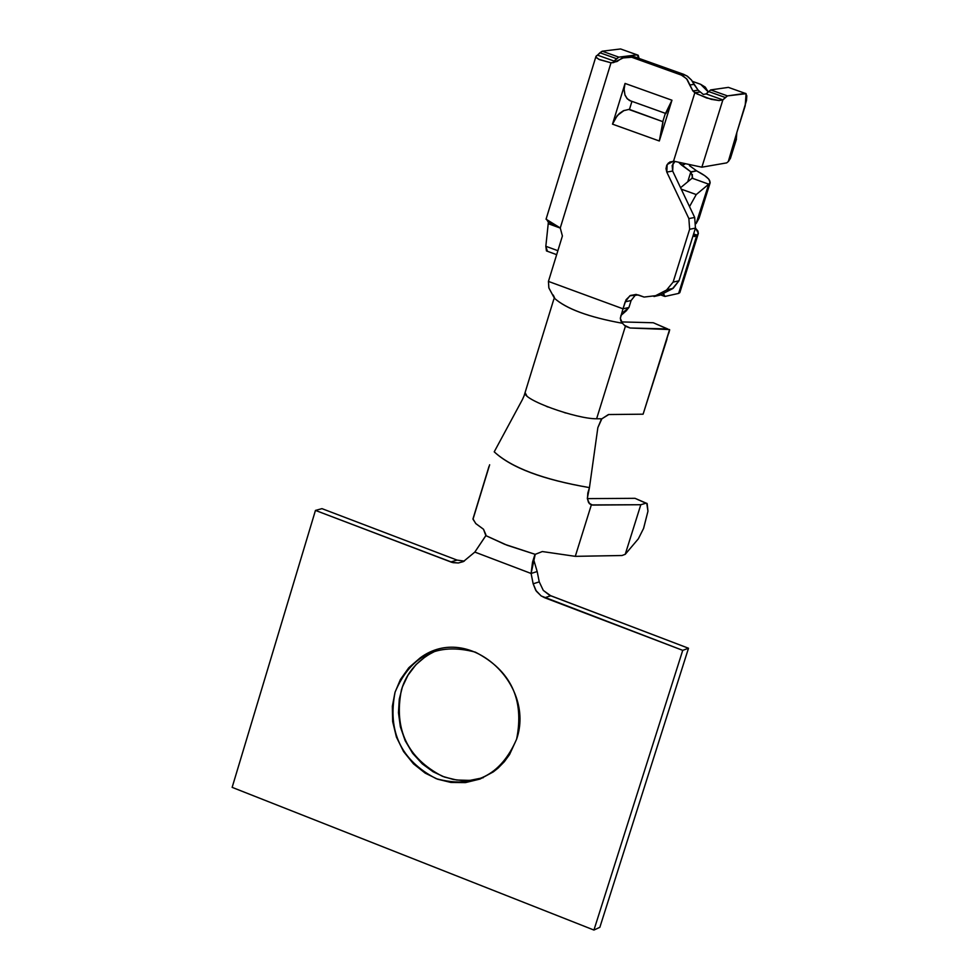 <?xml version="1.0" encoding="UTF-8"?>
<svg xmlns="http://www.w3.org/2000/svg" width="979" height="979" viewBox="0 0 979 979"><rect width="100%" height="100%" fill="white"/><g stroke="black" fill="none" stroke-linecap="round" stroke-linejoin="round"><path stroke-width="1.47" d="M596.48 55.705L596.003 57.112L598.732 59.291L611.006 62.803L617.039 61.493L622.093 58.018L634.992 56.978L686.756 75.799L691.431 80.009L698.149 90.19L703.338 94.449L700.291 91.965L694.833 92.748L700.291 91.965L698.149 90.19L692.899 90.937L698.149 90.19L694.013 84.378L689.705 84.977L692.899 90.937L697.097 93.972L711.305 99.368L719.088 100.543L722.869 99.895L706.079 93.898L722.869 99.895L701.87 167.189L726.699 162.881L728.29 161.547L736.844 132.495L736.355 138.235L735.963 137.036L728.29 161.547L726.699 162.881L701.87 167.189L722.869 99.895L725.304 97.496L708.515 91.5L725.304 97.496L727.47 95.893L710.681 89.909L728.4 87.376L710.681 89.909L706.079 93.898L703.338 94.449L706.079 93.898L710.681 89.909L727.47 95.893L746.108 93.69L745.178 105.867L736.844 132.495L746.524 100.396L746.806 95.758L745.484 93.323L727.47 95.893L722.869 99.895L719.051 100.519L706.642 97.998L694.833 92.748L673.552 161.143L668.473 162.942L666.699 165.414L666.014 168.669L666.785 172.071L688.873 218.586L694.686 217.46L672.659 171.056L666.785 172.071L667.176 164.509L673.552 161.143L694.833 92.748L692.899 90.937L687.197 79.483L682.669 75.567L632.006 57.357L680.931 74.808L683.868 74.404L634.992 56.978L625.373 56.868L613.527 62.595L611.006 62.803L560.257 227.985L557.981 226.553L560.257 227.985L562.399 235.988L560.257 227.985L611.006 62.803L599.625 59.695L596.444 57.737L595.978 56.378L602.195 51.202L620.6 48.962L602.195 51.202L618.826 57.137L614.114 61.065L613.821 62.448M728.29 161.547L730.42 158.365M736.343 138.235L730.53 157.913L728.719 161.094M644.084 297.065L638.43 294.985L629.901 295.756L625.189 301.826L623.011 308.813L628.946 307.479L631.112 300.504L625.189 301.826L631.112 300.504L635.909 294.41L631.112 300.504L628.946 307.479L623.011 308.813L626.083 299.709L630.415 295.474L636.277 294.459L644.084 297.065L660.005 295.156L672.402 288.768L666.552 290.053L654.131 296.453L666.552 290.053L673.124 282.099L678.961 280.826L695.445 228.119L689.632 229.27L673.124 282.099L689.632 229.27L688.873 218.586L666.785 172.071L672.659 171.056L672.169 165.524L675.008 161.413L673.05 163.505L672.659 171.056L694.686 217.46L695.445 228.119L678.961 280.826L672.402 288.768L660.005 295.156L653.984 296.527L660.005 295.156L644.084 297.065M548.436 281.414L562.399 235.988L548.436 281.414L623.011 308.813L548.436 281.414L548.901 288.01L554.395 298.216C566.437 308.899 589.138 317.257 622.497 323.278L620.343 318.395L623.011 308.813L620.356 318.065L620.735 320.696L622.497 323.278C588.844 317.184 566.143 308.838 554.395 298.216L548.827 287.826L548.436 281.414M628.751 109.428L629.46 109.428L631.896 101.522L629.46 109.428L662.918 121.69L628.751 109.428L662.918 121.69L628.751 109.428L623.354 110.774L619.364 113.478L614.836 118.948L612.511 124.149L659.32 140.988L662.991 122.265M665.439 113.54L671.961 100.225L625.055 83.435L624.076 89.615L624.981 94.987L627.453 98.977L631.259 101.29L627.062 98.585L624.994 95.098L624.076 88.918L625.055 83.435L612.511 124.149L617.296 115.51L624.149 110.419M662.856 121.42L665.316 113.491L662.856 121.42M662.918 121.69L659.32 140.988L671.961 100.225L665.928 113.54M692.422 81.355L700.634 84.292L692.422 81.355M708.184 91.879L705.296 87.143L700.634 84.292L708.184 91.879M679.267 291.363L678.631 293.406L664.998 296.441L678.631 293.406L696.864 235.107L694.454 236.575L693.475 234.434L694.013 236.306L696.864 235.107L678.631 293.406L679.818 292.66L698.284 233.614M728.4 87.376L745.068 93.323L728.4 87.376M680.564 187.711L692.116 178.19L680.564 187.711M699.079 218.182L696.106 223.616L708.735 184.187L696.228 194.564L689.534 206.593L696.228 194.564L681.249 189.143L696.228 194.564L708.735 184.187L696.999 221.743L699.006 218.378M663.358 293.431L664.998 296.441L663.995 296.135L663.358 293.431M547.396 251.273L545.829 246.28L548.399 221.976L545.829 246.28L557.871 250.697L545.829 246.28L546.453 250.93L547.396 251.273M639.054 58.434L637.121 54.848L618.826 57.137L637.121 54.848L620.6 48.962L638.21 55.24L639.054 58.434M659.32 140.988L612.511 124.149L625.055 83.435L671.961 100.225L659.32 140.988M692.594 177.285L690.844 171.839L687.735 181.8L690.844 171.839L679.12 162.747L681.384 164.925L684.602 164.374L681.384 164.925L690.844 171.839L696.595 170.835L704.721 175.657L708.808 179.157L710.167 182.681M673.552 161.143L701.87 167.189L673.552 161.143M546.062 219.198L557.981 226.553L548.02 221.719L546.331 218.904M695.469 228.046L698.37 233.332L696.864 235.107L693.621 233.932L696.864 235.107L698.284 233.614L697.966 231.13L695.457 228.07M689.449 165.61L696.595 170.835L689.449 165.61M560.392 228.119L548.301 223.701L560.392 228.119M602.195 51.202L599.956 52.756L616.599 58.703L618.826 57.137L602.195 51.202M599.956 52.756L597.471 55.13L614.114 61.065L616.599 58.703L599.956 52.756M693.524 234.997L695.996 235.89L693.524 234.997M708.735 184.187L692.116 178.19L708.735 184.187C712.284 181.396 708.233 176.954 696.595 170.835L691.027 172.108M613.796 62.448L614.102 61.065L597.471 55.13M692.398 174.58L692.116 178.19M628.004 56.623L634.086 56.696M623.439 312.117L626.083 310.857L628.946 307.479L623.476 312.081M553.722 299.537L525.123 392.444C521.281 399.346 576.46 419.073 596.615 418.767L625.385 326.288L622.497 323.278L625.385 326.288L596.615 418.767L601.852 418.804L608.767 414.533L643.105 414.19L669.587 329.556L630.097 328.002L625.385 326.288L630.097 328.002L667.666 328.932L653.299 322.752L621.384 321.92L653.299 322.752L669.636 329.923L643.105 414.19L608.767 414.533M554.395 298.216L553.845 299.182L554.395 298.216M666.98 339.101L643.105 414.19L669.636 329.923M624.296 325.224L630.097 328.002L624.296 325.224M601.179 419.661L597.851 427.652L589.456 487.603C543.051 479.686 511.307 467.766 494.224 451.833L522.431 399.53L494.224 451.833C511.491 467.705 543.235 479.637 589.456 487.603L597.851 427.652L601.852 418.804L596.615 418.767M565.972 413.065L564.283 412.563M548.191 407.068L546.355 406.346M526.751 395.724L525.074 392.591M489.659 464.78L473.004 519.225L475.892 523.679L483.504 529.247L485.841 535.623L504.821 544.348L535.219 554.347L542.317 551.544L575.285 556.341L591.328 504.919L588.452 502.276L587.339 498.25L589.456 487.603L587.828 492.951L587.437 498.923L589.566 503.83M485.89 534.73L483.504 529.247L475.721 523.508L472.979 518.882L488.998 466.408M645.92 503.218L640.792 504.723L591.328 504.919L575.285 556.341L622.032 555.509L625.238 554.31L640.804 504.723L645.932 503.218L637.476 499.425M638.357 538.805L625.238 554.31L638.357 538.805L643.607 528.354L647.963 511.197L646.764 503.267M587.4 498.629L635.004 498.323L587.4 498.629M646.213 503.157L635.004 498.323L647.156 503.598L647.963 511.197L643.521 528.611M608.436 414.545L601.852 418.804M522.431 399.53L523.9 396.275M591.328 504.919L589.077 503.267L592.552 505.091L640.792 504.723M622.032 555.509L575.285 556.341L542.317 551.544L535.207 554.347L507 545.205L485.841 535.611L474.839 552.083L531.095 573.474L535.219 554.347M534.534 555.742L532.527 562.166L531.095 573.474L474.839 552.083L485.853 535.648M537.177 571.54L539.245 581.869L537.177 571.54L531.095 573.474L533.163 583.814L539.245 581.869L543.284 590.386L549.586 595.281L688.506 648.245L599.846 927.321L593.935 930.05L599.846 927.321L688.506 648.245L682.73 650.35L688.506 648.245L550.749 595.783L544.703 597.753L682.73 650.35L593.935 930.05L232.145 787.361L315.458 510.414L453.02 562.656L458.417 562.974L463.373 561.591L474.839 552.083L463.324 561.616L458.343 562.986L451.98 562.387L315.458 510.414L232.145 787.361L593.935 930.05L682.73 650.35L541.252 595.991L536.37 591.255L533.163 583.814L531.095 573.474L537.177 571.54L533.482 558.997M516.618 739.169C500.746 775.723 473.946 788.89 436.193 778.672C401.06 760.414 387.354 731.546 395.1 692.08C410.642 655.514 437.38 642.2 475.304 652.124C510.781 670.407 524.56 699.422 516.618 739.169C535.843 683.685 468.721 621.971 420.199 657.864L408.83 667.69L400.362 679.597L394.99 692.422L392.346 706.324L392.665 721.572L396.422 737.089L403.568 751.578L413.493 763.853L425.192 773.129L437.564 779.186L450.964 782.466L465.466 782.6L479.991 779.064L493.306 771.893L498.054 768.123L504.356 761.686L509.569 754.54L516.618 739.169M315.458 510.414L321.981 508.652L315.458 510.414M450.805 561.983L457.046 560.086L321.981 508.652L457.046 560.086L464.315 561.114L457.046 560.086L450.805 561.983M483.222 777.718L469.883 780.385L456.703 780.03L444.466 777.057L433.146 771.795L422.292 763.877L412.697 753.365L405.196 740.748L400.374 726.859L398.453 712.675L399.285 699.141L402.418 686.915L407.925 675.302L416.014 664.619L426.489 655.759L437.417 650.032C418.755 658.647 406.762 671.937 401.427 689.901C393.693 729.282 407.362 758.089 442.435 776.298L453.277 779.455L462.051 780.52L471.119 780.275L483.222 777.718M535.048 554.616L534.558 555.717M550.749 595.783L543.284 590.386L539.245 581.869L533.163 583.814L535.721 590.264L541.057 595.856L544.703 597.753L550.749 595.783M669.624 330.058L668.743 333.325M634.992 56.978L628.897 56.415M680.931 74.808L686.56 78.699L689.705 84.977L694.013 84.378L691.455 80.021L687.637 76.386L683.868 74.404L680.931 74.808M678.973 280.826L673.124 282.087L666.552 290.053L673.099 288.377L678.961 280.826M688.873 218.574L689.632 229.27L695.445 228.119L694.686 217.46L688.873 218.586M730.42 158.39L736.465 139.079M665.94 113.54L629.13 100.347M629.901 295.756L635.824 294.459M669.795 162L674.237 161.241M546.049 219.235L595.917 56.549M710.13 182.828L699.043 218.305M546.453 250.93L556.659 254.662M660.544 294.875L663.995 296.135M553.196 294.997L554.555 297.751M626.719 310.416L620.857 315.519M525.087 392.579L524.046 395.969M420.199 657.864L426.489 655.759M667.262 289.662L673.099 288.377"/></g></svg>
